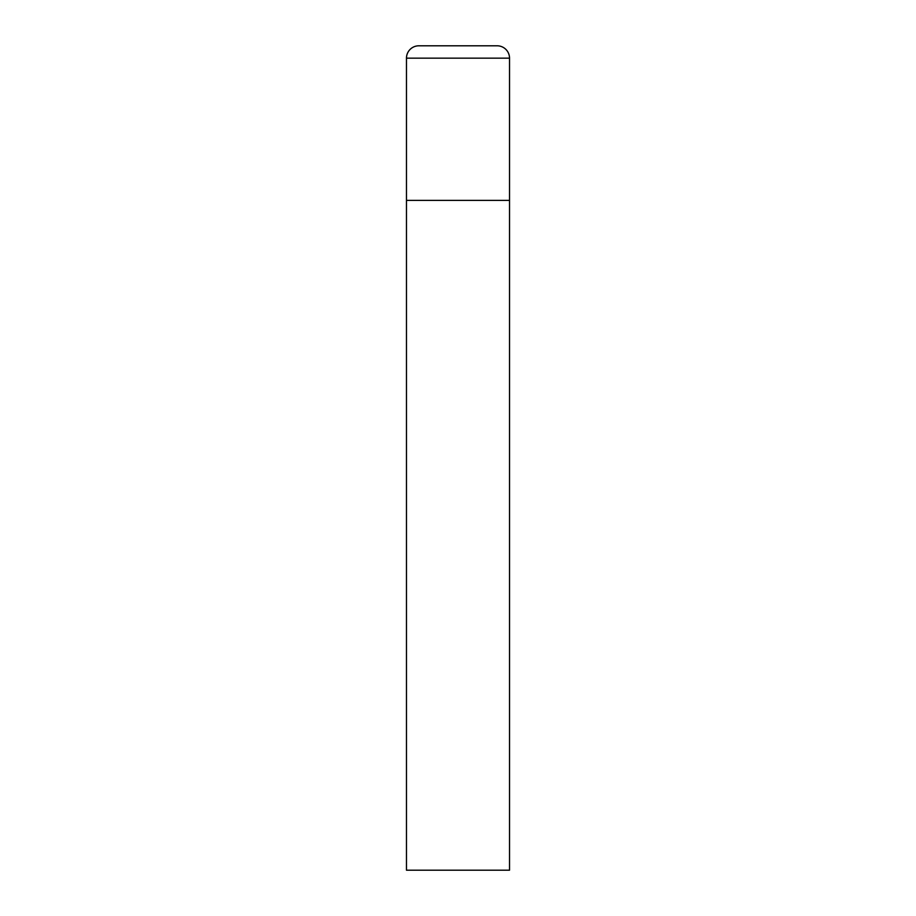 <?xml version="1.0" encoding="UTF-8"?>
<svg xmlns="http://www.w3.org/2000/svg" width="916" height="916" viewBox="0 0 916 916"><rect width="100%" height="100%" fill="white"/><g stroke="black" fill="none" stroke-linecap="round" stroke-linejoin="round"><path stroke-width="1.37" d="M406.475 58.166L406.475 870.2L509.525 870.2L509.525 200.375L406.475 200.375L509.525 200.375L509.525 58.166A12.366 12.366 0 0 0 497.159 45.8L418.841 45.8A12.366 12.366 0 0 0 406.475 58.166L509.525 58.166"/></g></svg>
